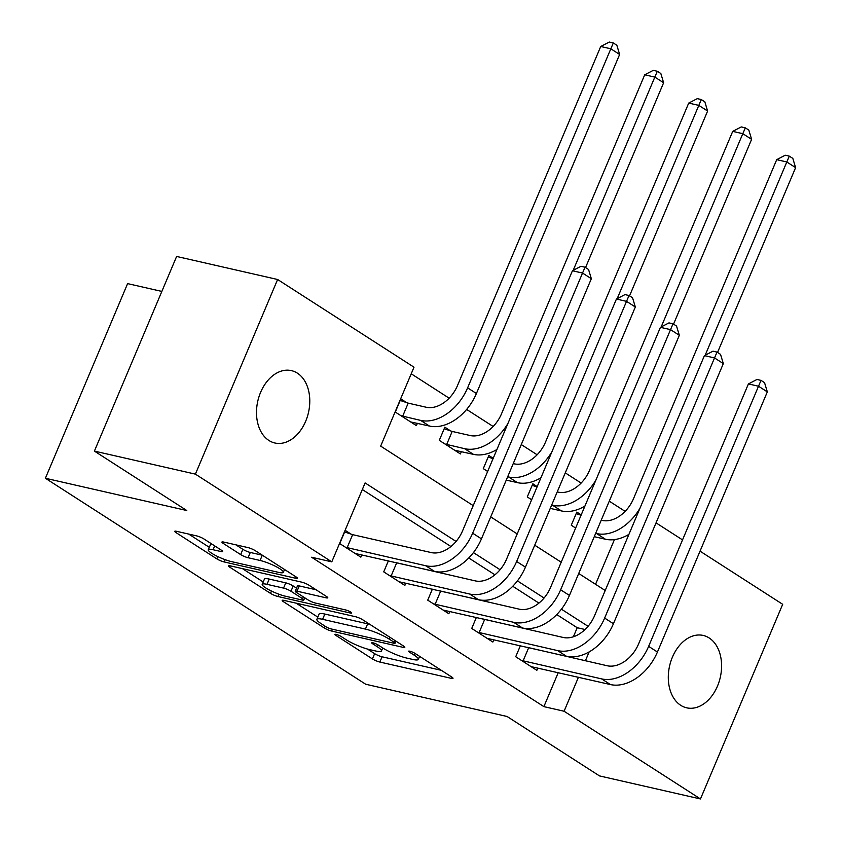<?xml version="1.0" encoding="UTF-8"?>
<svg xmlns="http://www.w3.org/2000/svg" width="841" height="841" viewBox="0 0 841 841"><rect width="100%" height="100%" fill="white"/><g stroke="black" fill="none" stroke-linecap="round" stroke-linejoin="round"><path stroke-width="1.26" d="M336.074 634.398A3.984 0.694 -157.1 0 0 334.813 634.398A3.984 0.694 -157.1 0 0 335.717 635.312L372.416 658.923A5.698 0.999 -157.1 0 0 379.838 662.046L451.218 678.33A5.698 0.999 -157.1 0 0 453.005 678.33A5.698 0.999 -157.1 0 0 451.733 677.016L415.023 653.404A3.984 0.694 -157.1 0 0 409.83 651.218A3.984 0.694 -157.1 0 0 408.579 651.228A3.984 0.694 -157.1 0 0 409.472 652.143L414.224 655.192A18.218 3.196 -157.1 0 1 418.313 659.397A18.218 3.196 -157.1 0 1 412.584 659.407L406.634 658.051A18.218 3.196 -157.1 0 1 382.897 648.054L378.145 644.994A3.984 0.694 -157.1 0 0 372.952 642.808A3.984 0.694 -157.1 0 0 371.69 642.808A3.984 0.694 -157.1 0 0 372.595 643.733L377.346 646.782A18.218 3.196 -157.1 0 1 381.436 650.976A18.218 3.196 -157.1 0 1 375.706 650.997L369.756 649.641A18.218 3.196 -157.1 0 1 346.019 639.633L341.267 636.584A3.984 0.694 -157.1 0 0 336.074 634.398L335.717 635.312M297.367 373.141A37.12 25.976 -77.1 0 1 307.249 417.02A37.12 25.976 -77.1 0 1 274.881 442.997A37.12 25.976 -77.1 0 1 268.92 440.474A37.12 25.976 -77.1 0 1 259.028 396.595A37.12 25.976 -77.1 0 1 291.396 370.618A37.12 25.976 -77.1 0 1 297.367 373.141M709.163 637.972A37.12 25.976 -77.1 0 1 719.055 681.851A37.12 25.976 -77.1 0 1 686.687 707.828A37.12 25.976 -77.1 0 1 680.716 705.305A37.12 25.976 -77.1 0 1 670.834 661.425A37.12 25.976 -77.1 0 1 703.202 635.439A37.12 25.976 -77.1 0 1 709.163 637.972M203.974 538.986A5.698 0.999 -157.1 0 0 196.552 535.864L176.526 531.302A5.698 0.999 -157.1 0 0 174.739 531.302A5.698 0.999 -157.1 0 0 176.011 532.616L216.778 558.834A5.698 0.999 -157.1 0 0 224.2 561.956L295.58 578.24A5.698 0.999 -157.1 0 0 297.367 578.23A5.698 0.999 -157.1 0 0 296.085 576.926L255.328 550.708A5.698 0.999 -157.1 0 0 247.906 547.575L223.717 542.067A5.698 0.999 -157.1 0 0 221.919 542.067A5.698 0.999 -157.1 0 0 223.201 543.381L240.652 554.597A5.698 0.999 -157.1 0 0 248.074 557.73L260.069 560.463A15.233 2.67 -157.1 0 1 275.606 566.382A15.233 2.67 -157.1 0 1 283.333 572.332A15.233 2.67 -157.1 0 1 278.55 572.353L231.559 561.63A15.233 2.67 -157.1 0 1 216.021 555.712A15.233 2.67 -157.1 0 1 208.284 549.762A15.233 2.67 -157.1 0 1 213.078 549.741L220.91 551.528A5.698 0.999 -157.1 0 0 222.697 551.517A5.698 0.999 -157.1 0 0 221.414 550.214L203.974 538.986M700.038 551.16L782.687 604.311L700.469 798.95L599.475 775.907L507.081 716.49L365.688 684.238L45.393 478.256L186.786 510.519L94.402 451.102L195.396 474.135L277.614 279.496L414.003 367.202L380.668 446.119L473.22 505.63M700.469 798.95L564.08 711.244L578.44 677.257M456.074 541.436L365.11 482.934L331.785 561.851L311.58 557.236L543.885 706.629L564.08 711.244M331.785 561.851L195.396 474.135M283.974 600.39A5.698 0.999 -157.1 0 0 282.177 600.4A5.698 0.999 -157.1 0 0 283.459 601.714L324.227 627.933A5.698 0.999 -157.1 0 0 331.648 631.055L403.028 647.339A5.698 0.999 -157.1 0 0 404.815 647.328A5.698 0.999 -157.1 0 0 403.533 646.025L362.765 619.806A5.698 0.999 -157.1 0 0 355.344 616.674L283.974 600.39M270.508 593.378L229.74 567.16A5.698 0.999 -157.1 0 1 228.458 565.856A5.698 0.999 -157.1 0 1 230.245 565.846L301.625 582.13A5.698 0.999 -157.1 0 1 309.046 585.252L326.487 596.479A5.698 0.999 -157.1 0 1 327.769 597.783A5.698 0.999 -157.1 0 1 325.982 597.793L297.031 591.191A5.698 0.999 -157.1 0 0 295.244 591.191A5.698 0.999 -157.1 0 0 296.526 592.506L308.1 599.948A5.698 0.999 -157.1 0 0 315.512 603.071L345.651 609.946A3.984 0.694 -157.1 0 1 349.719 611.502A3.984 0.694 -157.1 0 1 351.748 613.057A3.984 0.694 -157.1 0 1 350.487 613.057L277.919 596.511A5.698 0.999 -157.1 0 1 270.508 593.378L271.485 591.065M543.885 706.629L558.235 672.653M573.394 636.763L577.21 627.722L556.742 614.55M538.923 603.102L512.747 586.261M494.929 574.802L468.752 557.972M450.934 546.513L362.334 489.536M537.82 667.996L536.842 670.33L515.722 656.747L520.358 645.751M493.825 639.696L492.847 642.03L471.727 628.448L476.363 617.462M449.83 611.407L448.842 613.741L427.733 600.159L432.369 589.163M405.835 583.118L404.847 585.441L383.727 571.859L388.374 560.873M351.033 534.109L345.294 530.419L339.732 543.57L360.852 557.152L361.84 554.818M625.126 511.36L609.262 501.162M581.131 483.07L565.268 472.863M537.136 454.771L521.273 444.574M493.141 426.482L466.618 409.42M449.147 398.182L411.217 373.793M595.554 584.306L614.435 539.607M581.205 514.892L576.831 512.074L571.27 525.226L575.643 528.043M537.21 486.592L532.837 483.785L527.275 496.936L531.649 499.743M493.215 458.303L488.842 455.486L483.281 468.637L487.654 471.454M450.587 430.886L444.847 427.196L439.286 440.348L460.405 453.93L461.394 451.596M406.592 402.597L400.842 398.907L395.291 412.058L416.411 425.641L417.399 423.307M161.85 291.428L127.611 283.617L45.393 478.256M94.402 451.102L176.621 256.452L277.614 279.496M656.043 522.86L682.535 539.901M490.724 516.889L517.215 533.93M534.718 545.189L561.21 562.219M578.713 573.478L605.205 590.508M588.059 626.314L561.41 609.178M544.064 598.025L517.415 580.879M500.069 569.725L473.42 552.59M585.399 660.774L589.152 651.891M577.21 627.722L585.063 629.51M367.485 649.063L374.644 653.657A5.698 0.999 -157.1 0 0 382.066 656.789L441.283 670.298M296.127 603.165L317.814 617.115M325.972 626.755A3.984 0.694 -157.1 0 0 331.175 628.942L393.819 643.228A3.984 0.694 -157.1 0 0 395.081 643.228A3.984 0.694 -157.1 0 0 394.177 642.314L389.173 639.086A18.218 3.196 -157.1 0 0 365.425 629.089L322.597 619.312A18.218 3.196 -157.1 0 0 316.868 619.333A18.218 3.196 -157.1 0 0 320.968 623.528L325.972 626.755M369.924 624.411A18.218 3.196 -157.1 0 0 367.654 623.822L365.425 629.089M316.868 619.333L319.096 614.077A18.218 3.196 -157.1 0 1 324.826 614.056L367.654 623.822M263.201 581.993L242.408 568.621M316.048 589.762L299.259 585.925A5.698 0.999 -157.1 0 0 297.462 585.935L295.244 591.191M266.996 584.337A15.233 2.67 -157.1 0 0 262.203 584.348A15.233 2.67 -157.1 0 0 269.94 590.298A15.233 2.67 -157.1 0 0 285.477 596.227L302.035 600.001A5.698 0.999 -157.1 0 0 303.822 599.99A5.698 0.999 -157.1 0 0 302.55 598.687L290.975 591.244A5.698 0.999 -157.1 0 0 283.554 588.111L266.996 584.337L269.215 579.071A15.233 2.67 -157.1 0 0 264.431 579.092L262.203 584.348M269.215 579.071L285.772 582.855A5.698 0.999 -157.1 0 1 293.194 585.977L296.537 588.132M211.774 544.011A15.233 2.67 -157.1 0 0 210.513 544.495L208.284 549.762M262.329 555.207A15.233 2.67 -157.1 0 0 262.287 555.197L260.069 560.463M235.869 544.831L242.87 549.341A5.698 0.999 -157.1 0 0 250.292 552.463L262.287 555.197M284.363 569.914L285.646 570.209M188.678 534.067L209.314 547.333M576.18 513.62L581.047 515.26M601.22 520.201L602.177 520.421A29.004 20.089 -57.3 0 0 633.494 498.724L776.706 159.674L785.263 155.228L789.31 156.142L792.821 158.413L795.607 167.643L717.541 352.442M639.948 508.258A43.501 30.129 122.7 0 1 596.626 533.572L595.67 533.352M628.921 534.361A43.501 30.129 122.7 0 1 605.425 539.228L594.261 536.684M795.607 167.643L786.808 161.977L705.168 355.238M789.31 156.142L786.808 161.977L776.706 159.674M531.102 666.629L610.471 684.563L601.672 678.908L521.462 660.437M526.897 647.244L607.223 665.757A29.004 20.089 -57.3 0 0 638.529 644.059L748.416 383.927L756.974 379.47L761.021 380.395L764.543 382.655L767.318 391.885L657.431 652.027A43.501 30.129 122.7 0 1 610.471 684.563M767.318 391.885L758.519 386.229L648.632 646.361A43.501 30.129 122.7 0 1 601.672 678.908M761.021 380.395L758.519 386.229L748.416 383.927M528.621 647.822L523.07 660.973M532.185 485.331L537.052 486.96M557.226 491.901L558.182 492.122A29.004 20.089 -57.3 0 0 589.488 470.424L732.711 131.385L741.268 126.928L745.315 127.853L748.826 130.113L751.612 139.343L673.546 324.142M595.954 479.969A43.501 30.129 122.7 0 1 552.632 505.273L551.675 505.052M584.926 506.072A43.501 30.129 122.7 0 1 561.431 510.929L550.266 508.385M751.612 139.343L742.813 133.687L661.173 326.949M745.315 127.853L742.813 133.687L732.711 131.385M488.19 457.031L493.057 458.671M513.231 463.612L514.187 463.833A29.004 20.089 -57.3 0 0 545.494 442.135L688.716 103.086L697.273 98.639L701.31 99.564L704.832 101.824L707.617 111.054L629.552 295.853M551.959 451.68A43.501 30.129 122.7 0 1 508.637 476.984L507.67 476.763M540.931 477.783A43.501 30.129 122.7 0 1 517.436 482.639L506.271 480.095M707.617 111.054L698.818 105.388L617.178 298.65M701.31 99.564L698.818 105.388L688.716 103.086M444.195 428.742L452.185 431.433L470.193 435.533A29.004 20.089 -57.3 0 0 501.499 413.835L644.721 74.796L653.278 70.339L657.315 71.264L660.837 73.524L663.623 82.754L585.557 267.554M507.964 423.38A43.501 30.129 122.7 0 1 464.631 448.684L445.026 444.037M454.666 450.24L473.43 454.35L464.631 448.684M663.623 82.754L654.824 77.099L573.184 270.36M496.936 449.483A43.501 30.129 122.7 0 1 473.43 454.35M657.315 71.264L654.824 77.099L644.721 74.796M452.185 431.433L446.634 444.584M487.097 638.34L566.466 656.274L557.667 650.619L477.467 632.148M482.902 618.955L563.228 637.467A29.004 20.089 -57.3 0 0 594.534 615.77L704.422 355.627L712.979 351.181L717.026 352.106L720.537 354.366L723.323 363.596L613.436 623.728A43.501 30.129 122.7 0 1 566.466 656.274M723.323 363.596L714.524 357.93L604.637 618.072A43.501 30.129 122.7 0 1 557.667 650.619M717.026 352.106L714.524 357.93L704.422 355.627M484.626 619.533L479.076 632.684M443.102 610.051L522.471 627.975L513.672 622.319L433.472 603.849M438.897 590.655L519.233 609.168A29.004 20.089 -57.3 0 0 550.54 587.47L660.427 327.338L668.984 322.891L673.031 323.806L676.542 326.066L679.328 335.296L569.441 595.439A43.501 30.129 122.7 0 1 522.471 627.975M679.328 335.296L670.529 329.64L560.642 589.783A43.501 30.129 122.7 0 1 513.672 622.319M673.031 323.806L670.529 329.64L660.427 327.338M440.631 591.234L435.07 604.385M399.107 581.751L478.476 599.686L469.677 594.03L389.478 575.559M394.902 562.366L475.239 580.879A29.004 20.089 -57.3 0 0 506.545 559.181L616.432 299.039L624.989 294.592L629.026 295.517L632.548 297.777L635.333 307.007L525.446 567.139A43.501 30.129 122.7 0 1 478.476 599.686M635.333 307.007L626.534 301.351L516.647 561.483A43.501 30.129 122.7 0 1 469.677 594.03M629.026 295.517L626.534 301.351L616.432 299.039M396.637 562.944L391.076 576.096M400.19 400.442L408.19 403.133L426.198 407.244A29.004 20.089 -57.3 0 0 457.504 385.546L600.726 46.497L609.283 42.05L613.32 42.975L616.842 45.235L619.628 54.465L476.405 393.514A43.501 30.129 122.7 0 1 429.436 426.051L410.671 421.94M619.628 54.465L610.829 48.799L467.607 387.848A43.501 30.129 122.7 0 1 420.637 420.395L401.031 415.748M613.32 42.975L610.829 48.799L600.726 46.497M408.19 403.133L402.639 416.284M355.112 553.462L434.482 571.396L425.683 565.73L345.483 547.26M344.642 531.964L352.642 534.655L431.244 552.579A29.004 20.089 -57.3 0 0 462.55 530.881L572.437 270.749L580.994 266.303L585.031 267.217L588.553 269.488L591.339 278.707L481.451 538.85A43.501 30.129 122.7 0 1 434.482 571.396M591.339 278.707L582.54 273.052L472.653 533.194A43.501 30.129 122.7 0 1 425.683 565.73M585.031 267.217L582.54 273.052L572.437 270.749M352.642 534.655L347.081 547.806M409.851 651.228L409.472 652.143M372.973 642.818L372.595 643.733M378.103 644.973L377.346 646.782M414.981 653.383L414.224 655.192M451.764 677.037L451.218 678.33M382.066 656.789L379.838 662.046M374.644 653.657L372.416 658.923M403.575 646.046L403.028 647.339M332.416 629.226L331.648 631.055M324.994 626.114L324.227 627.933M284.016 600.4L283.459 601.714M394.944 640.495L394.177 642.314M389.94 637.278L389.173 639.086M324.826 614.056L322.597 619.312M230.287 565.856L229.74 567.16M326.529 596.5L325.982 597.793M299.259 585.925L297.031 591.191M350.876 612.153L350.487 613.057M278.897 594.198L277.919 596.511M303.307 596.868L302.55 598.687M293.194 585.977L290.975 591.244M285.772 582.855L283.554 588.111M221.456 550.235L220.91 551.528M214.697 545.893L213.078 549.741M250.292 552.463L248.074 557.73M242.87 549.341L240.652 554.597M223.759 542.067L223.201 543.381M296.127 576.947L295.58 578.24M225.167 559.675L224.2 561.956M217.745 556.553L216.778 558.834M176.568 531.302L176.011 532.616M605.425 539.228L596.626 533.572M657.431 652.027L648.632 646.361M561.431 510.929L552.632 505.273M517.436 482.639L508.637 476.984M613.436 623.728L604.637 618.072M569.441 595.439L560.642 589.783M525.446 567.139L516.647 561.483M429.436 426.051L420.637 420.395M476.405 393.514L467.607 387.848M481.451 538.85L472.653 533.194M382.718 647.938L381.436 650.976M419.596 656.348L418.313 659.397M395.953 641.147L395.081 643.228M304.747 597.793L303.822 599.99M284.531 569.494L283.333 572.332"/></g></svg>
